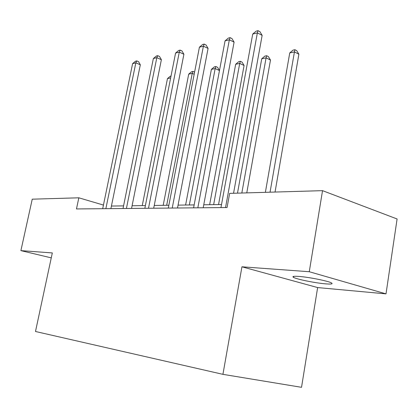 <?xml version="1.0" encoding="UTF-8"?>
<svg xmlns="http://www.w3.org/2000/svg" width="418" height="418" viewBox="0 0 418 418"><rect width="100%" height="100%" fill="white"/><g stroke="black" fill="none" stroke-linecap="round" stroke-linejoin="round"><path stroke-width="0.63" d="M299.079 276.439C293.791 276.058 291.926 276.355 293.473 277.338C296.425 279.208 315.104 283.007 325.429 283.838C331.166 284.297 333.183 284 331.474 282.934C328.412 281.048 309.038 277.16 299.079 276.439M386.007 293.875L309.273 271.726L241.944 266.799L317.638 287.568L386.007 293.875L397.1 218.975L322.534 190.655L229.639 193.382L227.068 207.537L76.473 208.948L78.83 197.808L32.243 199.177L20.9 250.633L51.268 257.864M317.638 287.568L301.53 387.319L222.925 374.34L35.493 331.495L52.323 252.927L20.9 250.633M309.273 271.726L322.534 190.655M241.944 266.799L222.925 374.34M103.445 205.071L78.83 197.808M221.519 204.533L203.759 204.778M194.156 204.909L178.063 205.128M168.856 205.259L154.237 205.457M145.386 205.578L132.083 205.76M123.566 205.881L111.428 206.048M110.901 208.624L140.328 64.785L135.834 62.852L105.858 208.671M132.6 63.646L135.484 61.227L136.78 60.903L135.834 62.852L132.6 63.646L102.692 208.702M136.78 60.903L138.572 61.681L140.328 64.785M170.654 77.92L167.466 78.594L142.245 205.625M167.466 78.594L170.251 76.243L171.019 76.081M131.55 208.43L161.374 59.701L156.818 57.679L126.424 208.477M153.359 58.53L156.337 56.028L157.722 55.683L156.818 57.679L153.359 58.53L123.033 208.509M157.722 55.683L159.54 56.493L161.374 59.701M153.699 208.221L183.904 54.256L179.285 52.14L148.494 208.274M175.576 53.055L178.653 50.463L180.137 50.097L179.285 52.14L175.576 53.055L144.847 208.305M180.137 50.097L181.982 50.944L183.904 54.256M166.683 205.285L192.238 73.39L188.701 74.132L163.192 205.332M194.182 74.252L192.238 73.39L192.996 71.405L194.595 72.121M188.701 74.132L191.58 71.708L192.996 71.405M189.344 204.977L215.165 68.573L211.388 69.367L185.602 205.029M219.466 70.543L215.165 68.573L215.871 66.54L217.595 67.335L219.471 70.527M211.388 69.367L214.356 66.864L215.871 66.54M177.514 208.002L208.08 48.415L203.399 46.194L172.232 208.049M199.417 47.177L202.599 44.496L204.193 44.099L203.399 46.194L199.417 47.177L168.308 208.086M204.193 44.099L206.064 44.987L208.08 48.415M203.2 207.762L234.09 42.129L229.351 39.799L197.839 207.809M225.062 40.854L228.359 38.075L230.078 37.646L229.351 39.799L225.062 40.854L193.602 207.85M230.078 37.646L231.969 38.581L234.09 42.129M233.557 193.268L262.149 35.352L257.357 32.891L225.553 207.547M252.723 34.036L256.145 31.146L258.005 30.681L257.357 32.891L252.723 34.036L220.96 207.594M258.005 30.681L259.918 31.669L262.149 35.352M218.546 204.574L244.086 65.485L239.718 63.416L235.668 64.267L209.643 204.695M213.655 204.642L239.718 63.416L240.36 61.331L242.1 62.162L244.086 65.485M235.668 64.267L238.735 61.676L240.36 61.331M246.777 192.881L270.483 60.051L266.078 57.877L261.725 58.792L237.502 193.153M241.829 193.022L266.078 57.877L266.642 55.735L268.403 56.608L270.483 60.051M261.725 58.792L264.897 56.106L266.642 55.735M275.049 192.05L298.886 54.199L294.444 51.921L289.752 52.908L265.378 192.332M270.049 192.196L294.444 51.921L294.92 49.721L296.696 50.635L298.886 54.199M289.752 52.908L293.044 50.118L294.92 49.721M293.629 276.387L293.473 277.338"/></g></svg>
